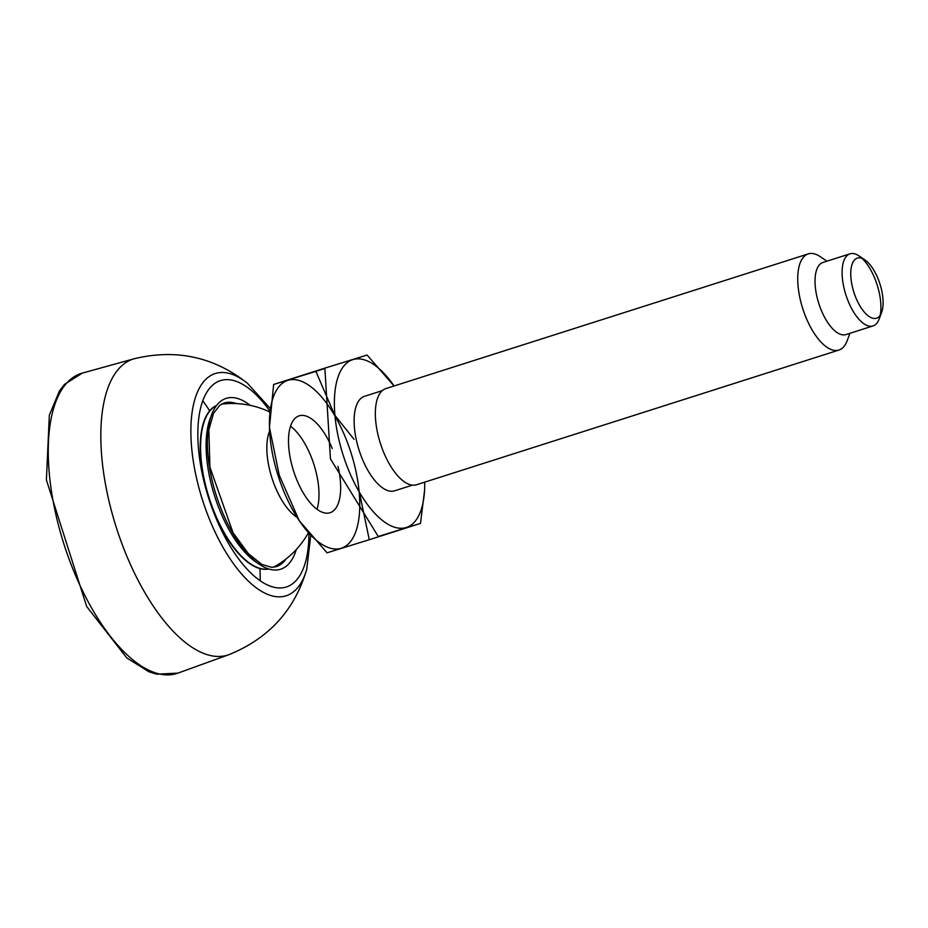 <?xml version="1.0" encoding="UTF-8"?>
<svg xmlns="http://www.w3.org/2000/svg" width="928" height="928" viewBox="0 0 928 928"><rect width="100%" height="100%" fill="white"/><g stroke="black" fill="none" stroke-linecap="round" stroke-linejoin="round"><path stroke-width="1.39" d="M216.584 405.455A85.91 37.259 72.3 0 0 208.788 498.023A85.91 37.259 72.3 0 0 268.737 568.992M864.803 259.817L858.957 255.873A37.851 16.414 72.3 0 0 850.071 253.808A37.851 16.414 72.3 0 0 850.013 253.82A37.851 16.414 72.3 0 0 845.86 294.802A37.851 16.414 72.3 0 0 872.958 325.96A37.851 16.414 72.3 0 0 873.016 325.937A37.851 16.414 72.3 0 0 879.118 319.093L881.6 312.492A31.54 13.676 72.3 0 0 879.964 284.003A31.54 13.676 72.3 0 0 864.803 259.817A31.54 13.676 72.3 0 0 851.916 284.664A31.54 13.676 72.3 0 0 876.461 318.223A31.54 13.676 72.3 0 0 881.6 312.492M880.196 315.276A37.851 16.414 72.3 0 0 862.042 258.367M826.952 261.186L820.201 256.627A50.46 21.889 72.3 0 0 808.346 253.866A50.46 21.889 72.3 0 0 808.276 253.889A50.46 21.889 72.3 0 0 802.732 308.537A50.46 21.889 72.3 0 0 838.866 350.076A50.46 21.889 72.3 0 0 838.935 350.053A50.46 21.889 72.3 0 0 847.078 340.912L849.944 333.291M873.016 325.937L845.942 334.579A37.851 16.414 -107.7 0 1 818.798 303.502A37.851 16.414 -107.7 0 1 822.939 262.462A37.851 16.414 -107.7 0 1 822.997 262.438M424.722 482.131A88.09 38.199 -107.7 0 1 359.588 492.536A88.09 38.199 -107.7 0 1 352.93 359.6A88.09 38.199 -107.7 0 1 394.064 385.978L367.105 355.041L324.858 368.138L330.449 458.861L378.264 536.488L420.5 523.392L424.653 489.74M359.542 493.012L369.274 539.725L327.039 552.821L299.152 520.527L279.224 475.194L269.456 427.39L273.632 384.47L315.88 371.374L334.59 414.851M334.938 415.396L354.078 439.373M315.88 371.374L324.986 368.474M369.274 539.725L420.5 523.392M273.632 384.47L324.858 368.138M359.194 492.478A88.09 38.199 -107.7 0 1 319.406 542.671A88.09 38.199 -107.7 0 1 299.025 520.33A88.09 38.199 -107.7 0 1 269.456 427.599A88.09 38.199 -107.7 0 1 287.947 380.318A88.09 38.199 -107.7 0 1 334.614 415.431M335.008 416.104A88.09 38.199 -107.7 0 1 359.136 491.759M338.012 466.366A50.854 22.052 -107.7 0 1 330.032 512.743A50.854 22.052 -107.7 0 1 293.573 470.995A50.854 22.052 -107.7 0 1 299.129 415.837A50.854 22.052 -107.7 0 1 299.199 415.814A50.854 22.052 -107.7 0 1 332.294 448.56M290.51 426.23A50.854 22.052 -107.7 0 1 295.475 430.685A50.854 22.052 -107.7 0 1 318.455 502.756A50.854 22.052 -107.7 0 1 316.993 509.263M297.122 517.395A50.854 22.052 -107.7 0 1 271.904 477.897A50.854 22.052 -107.7 0 1 269.596 431.102M412.438 485.147L394.632 490.819A49.59 21.506 -107.7 0 1 359.066 450.103A49.59 21.506 -107.7 0 1 364.495 396.326A49.59 21.506 -107.7 0 1 364.565 396.302M838.935 350.053L416.556 484.741A50.46 21.889 -107.7 0 1 380.376 443.317A50.46 21.889 -107.7 0 1 385.886 388.588A50.46 21.889 -107.7 0 1 385.967 388.565M81.409 373.369A157.47 68.289 72.3 0 0 64.287 545.212A157.47 68.289 72.3 0 0 177.956 673.113L156.704 674.192L148.932 671.779L126.788 657.929L86.675 606.471L46.4 479.95L49.335 415.222L59.462 390.885L64.426 384.436L82.29 373.114A157.47 68.289 72.3 0 0 81.409 373.369M308.931 533.588A108.309 46.968 -107.7 0 1 286.137 587.053A108.309 46.968 -107.7 0 1 198.592 449.86A108.309 46.968 -107.7 0 1 269.862 411.058M310.718 535.7L306.75 569.2A116.638 50.588 -107.7 0 1 285.963 595.846A116.638 50.588 -107.7 0 1 202.385 499.647A116.638 50.588 -107.7 0 1 215.424 373.485A116.638 50.588 -107.7 0 1 247.463 383.287L270.083 408.297M216.491 405.594A85.886 37.248 72.3 0 0 209.148 497.907A85.886 37.248 72.3 0 0 268.575 568.945M273.54 567.228A85.886 37.248 72.3 0 0 274.537 566.637M222.685 404.016A85.886 37.248 72.3 0 0 221.525 404.121M236.478 403.599A85.886 37.248 72.3 0 0 224.17 402.984A85.886 37.248 72.3 0 0 224.042 403.019L219.762 405.304L213.486 413.459L208.846 429.85L209.902 467.132L232.986 532.614L248.356 553.645L261.731 564.352L271.37 567.286L276.231 566.66A85.886 37.248 72.3 0 0 286.033 559.004M210.958 416.66A85.886 37.248 72.3 0 0 214.658 496.155A85.886 37.248 72.3 0 0 257.659 563.122M250.27 405.374A89.668 38.883 72.3 0 0 226.27 398.332A89.668 38.883 72.3 0 0 225.365 518.88A89.668 38.883 72.3 0 0 296.252 549.562M247.463 383.287C213.985 356.886 176.297 348.684 134.398 358.695A155.37 67.384 72.3 0 0 133.539 358.939A155.37 67.384 72.3 0 0 116.638 528.496A155.37 67.384 72.3 0 0 228.798 654.704C268.749 638.615 294.733 610.102 306.75 569.2M260.188 580.789A155.37 67.384 72.3 0 0 259.991 568.62M209.682 410.826A155.37 67.384 72.3 0 0 202.791 400.792M134.398 358.695L82.29 373.114M228.798 654.704L177.956 673.113M273.447 567.228A87.046 87.046 0 0 0 308.34 532.858M269.793 411.997A87.046 87.046 0 0 0 221.444 404.167M382.301 390.642L364.495 396.326M850.013 253.82L822.939 262.462M808.276 253.889L385.886 388.588"/></g></svg>
